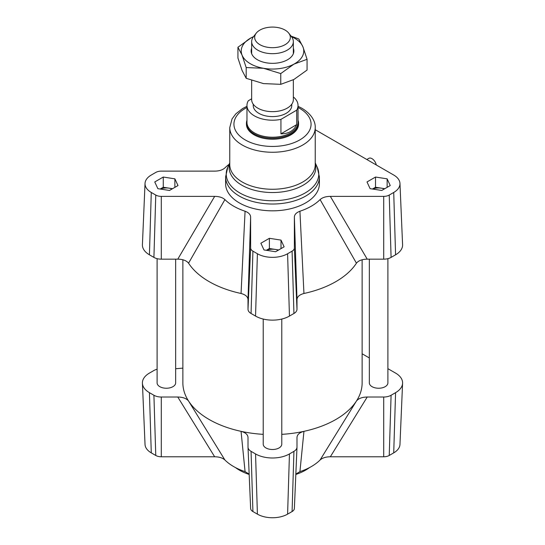 <?xml version="1.0" encoding="UTF-8"?>
<svg xmlns="http://www.w3.org/2000/svg" width="545" height="545" viewBox="0 0 545 545"><rect width="100%" height="100%" fill="white"/><g stroke="black" fill="none" stroke-linecap="round" stroke-linejoin="round"><path stroke-width="0.82" d="M366.833 159.515L368.863 158.336A6.254 3.611 60 0 1 373.161 159.508A6.254 3.611 60 0 1 376.275 164.965M175.653 259.161L175.653 382.883A9.279 5.355 180 0 1 169.924 387.829A9.279 5.355 180 0 1 159.814 386.671A9.279 5.355 180 0 1 157.103 382.883L157.103 258.657M387.897 258.657L387.897 382.883A9.279 5.355 180 0 1 382.174 387.829A9.279 5.355 180 0 1 372.065 386.671A9.279 5.355 180 0 1 369.346 382.883L369.346 259.161M281.779 319.057L281.779 444.155A9.279 5.355 180 0 1 276.049 449.1A9.279 5.355 180 0 1 265.94 447.942A9.279 5.355 180 0 1 263.221 444.155L263.221 319.057M362.132 259.781L362.132 382.883A89.632 51.748 180 0 1 356.437 401.038A89.632 51.748 180 0 1 303.947 431.34A89.632 51.748 180 0 1 281.779 434.351M263.221 434.351A89.632 51.748 180 0 1 241.053 431.34A89.632 51.748 180 0 1 188.563 401.038A89.632 51.748 180 0 1 182.868 382.883L182.868 259.781M294.375 217.148L296.991 299.709C297.114 296.787 299.43 294.709 303.947 293.483A89.632 51.748 0 0 0 356.437 263.18C358.549 260.571 362.146 259.236 367.221 259.161L330.338 196.377C325.91 196.411 322.497 197.481 320.092 199.586A54.922 31.712 180 0 1 299.927 211.228C296.282 212.618 294.429 214.587 294.375 217.142L294.375 247.961A7.8 4.503 180 0 1 292.086 251.15L287.597 253.738A21.35 12.324 180 0 1 257.404 253.738L252.914 251.15A7.8 4.503 180 0 1 250.625 247.961L250.625 217.142C250.571 214.587 248.724 212.618 245.073 211.228A54.922 31.712 180 0 1 224.908 199.586C222.51 197.481 219.09 196.411 214.662 196.377L161.286 196.377A7.8 4.503 180 0 1 155.768 195.062L151.278 192.467A21.35 12.324 180 0 1 145.031 183.447A21.35 12.324 180 0 1 151.278 175.034L155.768 172.445A7.8 4.503 180 0 1 161.286 171.123L214.662 171.123C219.09 171.096 222.503 170.026 224.908 167.921A54.922 31.712 180 0 1 229.098 164.317M214.662 196.377L177.779 259.161C182.847 259.229 186.445 260.571 188.563 263.18A89.632 51.748 0 0 0 241.053 293.483C245.563 294.702 247.886 296.78 248.009 299.709L250.625 217.148M177.779 259.161L161.286 259.161A10.423 6.015 180 0 1 153.915 257.404L149.425 254.808A23.973 13.843 180 0 1 142.415 244.685L145.031 183.447M296.991 299.709L296.991 309.233A10.423 6.015 180 0 1 293.939 313.484L289.45 316.08A23.973 13.843 180 0 1 255.55 316.08L251.061 313.484A10.423 6.015 180 0 1 248.009 309.233L248.009 299.709M315.235 129.724L393.722 175.034A21.35 12.324 180 0 1 399.969 183.447A21.35 12.324 180 0 1 393.722 192.467L389.232 195.062A7.8 4.503 180 0 1 383.714 196.377L330.338 196.377M399.969 183.447L402.585 244.685A23.973 13.843 180 0 1 395.575 254.808L391.085 257.404A10.423 6.015 180 0 1 383.714 259.161L367.221 259.161M269.387 238.308L281.009 240.107L284.122 246.824L275.613 251.736L263.991 249.937L260.878 243.227L269.387 238.308L269.387 248.52L275.198 249.419A10.423 6.015 180 0 1 278.25 250.216M381.738 190.464L370.116 188.665L366.996 181.955L375.512 177.043L387.134 178.842L390.247 185.552L381.738 190.464M174.884 178.842L178.004 185.552L169.488 190.464L157.866 188.665L154.753 181.955L163.262 177.043L174.884 178.842L174.884 187.351M319.397 176.941L319.397 183.754A46.897 27.08 180 0 1 313.988 196.377A46.897 27.08 180 0 1 261.232 210.036A46.897 27.08 180 0 1 225.603 183.754L225.603 176.941L227.79 167.158A46.271 26.712 180 0 0 272.5 200.751A46.271 26.712 180 0 0 317.21 167.158L319.397 176.941A46.897 27.08 180 0 1 272.5 204.021A46.897 27.08 180 0 1 225.603 176.941M298.033 120.227A26.058 15.042 180 0 1 298.558 123.218L298.558 124.185A26.058 15.042 180 0 1 272.5 139.227A26.058 15.042 180 0 1 246.442 124.185L246.442 123.218A26.058 15.042 180 0 1 246.967 120.227M387.897 368.665L395.575 373.093A23.973 13.843 180 0 1 402.585 383.224A23.973 13.843 180 0 1 395.575 392.666L391.085 395.261A10.423 6.015 180 0 1 383.714 397.026L367.221 397.026C362.153 397.094 358.556 398.429 356.437 401.038L320.092 459.987A54.922 31.712 180 0 1 299.927 471.629L303.947 431.34C299.437 432.567 297.114 434.637 296.991 437.567L296.991 447.091A10.423 6.015 180 0 1 296.991 447.241A10.423 6.015 180 0 1 293.939 451.349L289.45 453.937A23.973 13.843 180 0 1 255.55 453.937L251.061 451.349A10.423 6.015 180 0 1 248.009 447.241A10.423 6.015 180 0 1 248.009 447.091L248.009 437.567C247.886 434.644 245.57 432.567 241.053 431.34L245.073 471.629A54.922 31.712 180 0 1 224.908 459.987L188.563 401.038C186.451 398.436 182.854 397.094 177.779 397.026L161.286 397.026A10.423 6.015 180 0 1 153.915 395.261L149.425 392.666A23.973 13.843 180 0 1 142.415 383.224A23.973 13.843 180 0 1 149.425 373.093L153.915 370.505A10.423 6.015 180 0 1 157.103 369.251M177.779 397.026L214.662 456.778C219.09 456.812 222.503 457.882 224.908 459.987M214.662 456.778L161.286 456.778A7.8 4.503 180 0 1 155.768 455.463L151.278 452.868A21.35 12.324 180 0 1 145.031 444.454L142.415 383.224M402.585 383.224L399.969 444.454A21.35 12.324 180 0 1 393.722 452.868L389.232 455.463A7.8 4.503 180 0 1 383.714 456.778L330.338 456.778L367.221 397.026M320.092 459.987C322.49 457.882 325.91 456.812 330.338 456.778M295.84 474.102L299.927 471.629M294.375 508.362A7.8 4.503 180 0 1 294.368 508.471A7.8 4.503 180 0 1 292.086 511.551L287.597 514.139A21.35 12.324 180 0 1 257.404 514.139L252.914 511.551A7.8 4.503 180 0 1 250.632 508.471A7.8 4.503 180 0 1 250.625 508.362M245.073 471.629L249.16 474.102M362.132 353.787L369.346 357.956M175.653 368.74L182.868 368.12M309.553 467.562A46.897 27.08 180 0 1 295.826 474.45M249.174 474.45A46.897 27.08 180 0 1 235.447 467.562M281.009 240.107L281.009 248.622M160.359 189.054A10.423 6.015 180 0 1 169.073 188.154A10.423 6.015 180 0 1 172.125 188.945M160.189 189.026L163.262 187.255L172.561 188.693M163.262 177.043L163.262 187.255M372.61 189.054A10.423 6.015 180 0 1 381.323 188.154A10.423 6.015 180 0 1 384.368 188.945M372.439 189.026L375.512 187.255L384.811 188.693M375.512 177.043L375.512 187.255M387.134 178.842L387.134 187.351M266.485 250.319A10.423 6.015 180 0 1 275.198 249.419L278.686 249.964M266.314 250.298L269.387 248.52M320.092 199.586L356.437 263.18M303.947 293.483L299.927 211.228M245.073 211.228L241.053 293.483M188.563 263.18L224.908 199.586M259.802 30.152A17.835 10.3 180 0 1 288.782 33.177A17.835 10.3 180 0 1 272.5 47.681A17.835 10.3 180 0 1 256.218 33.177A17.835 10.3 180 0 1 259.802 30.152M256.218 33.177L253.473 36.726A20.846 12.038 -0 0 0 251.654 41.638A20.846 12.038 -0 0 0 272.5 53.676A20.846 12.038 -0 0 0 293.346 41.638A20.846 12.038 -0 0 0 291.527 36.726L288.782 33.177M251.654 80.435L251.654 99.619A20.846 12.038 -0 0 0 264.591 110.751A20.846 12.038 -0 0 0 287.344 108.067A20.846 12.038 -0 0 0 293.346 99.619L293.346 79.774M296.718 124.601C293.912 130.711 288.652 133.791 280.934 133.845L280.934 119.375L296.718 110.138L296.718 124.601L280.934 133.845M251.654 98.815L248.282 100.784A25.533 14.742 180 0 0 246.967 105.464L246.967 122.482A25.533 14.742 180 0 0 272.5 137.224A25.533 14.742 180 0 0 298.033 122.482L298.033 105.464A25.533 14.742 180 0 1 296.718 110.138M280.934 119.375A25.533 14.742 180 0 1 246.967 105.464M293.346 96.949A25.533 14.742 180 0 1 298.033 105.464M291.779 104.19L291.779 105.464A19.279 11.132 180 0 1 272.5 116.596A19.279 11.132 180 0 1 253.221 105.464L253.221 104.19M298.558 123.218A26.058 15.042 180 0 1 272.5 138.26A26.058 15.042 180 0 1 246.442 123.218M293.346 48.294A21.364 12.337 180 0 1 289.354 58.581A21.364 12.337 180 0 1 256.927 59.446A21.364 12.337 180 0 1 255.646 58.581A21.364 12.337 180 0 1 251.654 48.294M246.19 67.553L242.062 55.127A31.269 18.053 0 0 0 263.473 68.282L246.19 67.553L246.19 78.31L263.473 83.596L280.757 84.332L293.912 79.475L307.067 70.053L307.067 59.296L293.912 64.153A31.269 18.053 0 0 0 302.938 46.87A31.269 18.053 0 0 0 291.473 36.651M237.933 47.258L251.088 37.843A31.269 18.053 0 0 0 242.062 55.127L237.933 47.258L237.933 58.015L242.062 70.441L246.19 78.31M253.527 36.651A31.269 18.053 0 0 0 251.088 37.843L253.589 36.576M291.044 36.099L298.81 39.008L302.938 46.87L307.067 59.296M293.912 64.153L280.757 73.568L263.473 68.282A31.269 18.053 0 0 0 293.912 64.153M280.757 84.332L280.757 73.568M149.425 254.808L151.278 192.467M153.915 257.404L155.768 195.062M161.286 259.161L161.286 196.377M248.009 309.233L250.625 247.961M251.061 313.484L252.914 251.15M255.55 316.08L257.404 253.738M289.45 316.08L287.597 253.738M293.939 313.484L292.086 251.15M296.991 309.233L294.375 247.961M383.714 259.161L383.714 196.377M391.085 257.404L389.232 195.062M395.575 254.808L393.722 192.467M315.235 163.255A43.362 25.036 180 0 1 272.5 192.535A43.362 25.036 180 0 1 229.765 163.255M229.765 127.585A42.735 24.668 180 0 0 272.5 152.259A42.735 24.668 180 0 0 315.235 127.585L315.235 164.59A42.735 24.668 180 0 1 272.5 189.265A42.735 24.668 180 0 1 229.765 164.59L229.765 127.585L232.041 118.939L235.842 113.83L242.552 108.584L246.967 106.282M298.033 107.501A38.566 22.263 180 0 1 299.77 108.441A38.566 22.263 180 0 1 299.198 140.249A38.566 22.263 180 0 1 244.133 139.268A38.566 22.263 180 0 1 246.967 107.501M149.425 392.666L151.278 452.868M153.915 395.261L155.768 455.463M161.286 397.026L161.286 456.778M251.061 451.349L252.914 511.551M255.55 453.937L257.404 514.139M289.45 453.937L287.597 514.139M293.939 451.349L292.086 511.551M391.085 395.261L389.232 455.463M383.714 397.026L383.714 456.778M395.575 392.666L393.722 452.868M229.765 162.86L227.79 167.158M315.235 162.86L317.21 167.158M315.235 127.585C315.521 122.577 312.578 114.668 301.855 108.237L298.033 106.282M250.632 508.471L248.009 447.241M294.368 508.471L296.991 447.241M251.654 41.638L251.654 53.71M293.346 41.638L293.346 53.71"/></g></svg>
